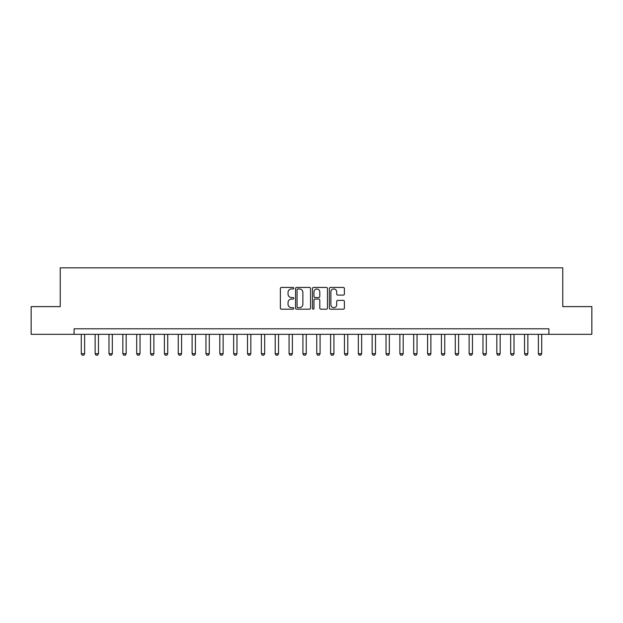 <?xml version="1.0" encoding="UTF-8"?>
<svg xmlns="http://www.w3.org/2000/svg" width="623" height="623" viewBox="0 0 623 623"><rect width="100%" height="100%" fill="white"/><g stroke="black" fill="none" stroke-linecap="round" stroke-linejoin="round"><path stroke-width="0.93" d="M293.768 288.2A0.763 0.763 0 0 0 293.012 287.437L281.456 287.437A1.09 1.09 0 0 0 280.366 288.527L280.366 308.105A1.09 1.09 0 0 0 281.456 309.187L293.012 309.187A0.763 0.763 0 0 0 293.768 308.432A0.763 0.763 0 0 0 293.012 307.669L291.517 307.669A3.481 3.481 0 0 1 288.036 304.188L288.036 302.552A3.481 3.481 0 0 1 291.517 299.071L293.012 299.071A0.763 0.763 0 0 0 293.768 298.316A0.763 0.763 0 0 0 293.012 297.553L291.517 297.553A3.481 3.481 0 0 1 288.036 294.072L288.036 292.444A3.481 3.481 0 0 1 291.517 288.963L293.012 288.963A0.763 0.763 0 0 0 293.768 288.2M343.289 295.107A1.09 1.09 0 0 0 344.379 294.017L344.379 288.527A1.09 1.09 0 0 0 343.289 287.437L330.455 287.437A1.09 1.09 0 0 0 329.365 288.527L329.365 308.105A1.09 1.09 0 0 0 330.455 309.187L343.289 309.187A1.09 1.09 0 0 0 344.379 308.105L344.379 301.47A1.09 1.09 0 0 0 343.289 300.379L337.798 300.379A1.09 1.09 0 0 0 336.708 301.47L336.708 304.756A2.913 2.913 0 0 1 333.796 307.669A2.913 2.913 0 0 1 330.891 304.756L330.891 291.868A2.913 2.913 0 0 1 333.796 288.963A2.913 2.913 0 0 1 336.708 291.868L336.708 294.017A1.09 1.09 0 0 0 337.798 295.107L343.289 295.107M74.09 334.325L31.15 334.325L31.15 306.625L60.236 306.625L60.236 267.843L562.764 267.843L562.764 306.625L591.85 306.625L591.85 334.325L548.91 334.325L548.91 328.788L74.09 328.788L74.09 334.325L548.91 334.325M310.55 288.527A1.09 1.09 0 0 0 309.46 287.437L296.626 287.437A1.09 1.09 0 0 0 295.536 288.527L295.536 308.105A1.09 1.09 0 0 0 296.626 309.187L309.46 309.187A1.09 1.09 0 0 0 310.55 308.105L310.55 288.527M313.54 287.437L326.374 287.437A1.09 1.09 0 0 1 327.464 288.527L327.464 308.105A1.09 1.09 0 0 1 326.374 309.187L320.884 309.187A1.09 1.09 0 0 1 319.794 308.105L319.794 300.161A1.09 1.09 0 0 0 318.703 299.071L315.059 299.071A1.09 1.09 0 0 0 313.976 300.161L313.976 308.432A0.763 0.763 0 0 1 313.213 309.187A0.763 0.763 0 0 1 312.45 308.432L312.45 288.527A1.09 1.09 0 0 1 313.54 287.437M297.825 288.963A0.763 0.763 0 0 0 297.062 289.718L297.062 306.905A0.763 0.763 0 0 0 297.825 307.669L299.398 307.669A3.481 3.481 0 0 0 302.879 304.188L302.879 292.444A3.481 3.481 0 0 0 299.398 288.963L297.825 288.963M319.794 291.922A2.913 2.913 0 0 0 316.881 289.017A2.913 2.913 0 0 0 313.976 291.922L313.976 296.462A1.09 1.09 0 0 0 315.059 297.553L318.703 297.553A1.09 1.09 0 0 0 319.794 296.462L319.794 291.922M81.294 334.325L81.294 353.716L84.619 353.716L84.619 334.325M84.619 353.716L83.786 355.157L82.119 355.157L81.294 353.716M95.14 334.325L95.14 353.716L98.465 353.716L98.465 334.325M98.465 353.716L97.64 355.157L95.973 355.157L95.14 353.716M108.994 334.325L108.994 353.716L112.319 353.716L112.319 334.325M112.319 353.716L111.486 355.157L109.827 355.157L108.994 353.716M122.848 334.325L122.848 353.716L126.173 353.716L126.173 334.325M126.173 353.716L125.34 355.157L123.673 355.157L122.848 353.716M136.694 334.325L136.694 353.716L140.019 353.716L140.019 334.325M140.019 353.716L139.194 355.157L137.527 355.157L136.694 353.716M150.548 334.325L150.548 353.716L153.873 353.716L153.873 334.325M153.873 353.716L153.04 355.157L151.381 355.157L150.548 353.716M164.402 334.325L164.402 353.716L167.727 353.716L167.727 334.325M167.727 353.716L166.894 355.157L165.227 355.157L164.402 353.716M178.248 334.325L178.248 353.716L181.573 353.716L181.573 334.325M181.573 353.716L180.74 355.157L179.081 355.157L178.248 353.716M192.102 334.325L192.102 353.716L195.427 353.716L195.427 334.325M195.427 353.716L194.594 355.157L192.935 355.157L192.102 353.716M205.956 334.325L205.956 353.716L209.281 353.716L209.281 334.325M209.281 353.716L208.448 355.157L206.781 355.157L205.956 353.716M219.802 334.325L219.802 353.716L223.127 353.716L223.127 334.325M223.127 353.716L222.294 355.157L220.635 355.157L219.802 353.716M233.656 334.325L233.656 353.716L236.981 353.716L236.981 334.325M236.981 353.716L236.148 355.157L234.489 355.157L233.656 353.716M247.51 334.325L247.51 353.716L250.828 353.716L250.828 334.325M250.828 353.716L250.002 355.157L248.336 355.157L247.51 353.716M261.356 334.325L261.356 353.716L264.682 353.716L264.682 334.325M264.682 353.716L263.848 355.157L262.19 355.157L261.356 353.716M275.21 334.325L275.21 353.716L278.536 353.716L278.536 334.325M278.536 353.716L277.702 355.157L276.044 355.157L275.21 353.716M289.064 334.325L289.064 353.716L292.382 353.716L292.382 334.325M292.382 353.716L291.556 355.157L289.89 355.157L289.064 353.716M302.91 334.325L302.91 353.716L306.236 353.716L306.236 334.325M306.236 353.716L305.402 355.157L303.744 355.157L302.91 353.716M316.764 334.325L316.764 353.716L320.09 353.716L320.09 334.325M320.09 353.716L319.256 355.157L317.598 355.157L316.764 353.716M330.618 334.325L330.618 353.716L333.936 353.716L333.936 334.325M333.936 353.716L333.11 355.157L331.444 355.157L330.618 353.716M344.464 334.325L344.464 353.716L347.79 353.716L347.79 334.325M347.79 353.716L346.956 355.157L345.298 355.157L344.464 353.716M358.318 334.325L358.318 353.716L361.644 353.716L361.644 334.325M361.644 353.716L360.81 355.157L359.152 355.157L358.318 353.716M372.172 334.325L372.172 353.716L375.49 353.716L375.49 334.325M375.49 353.716L374.664 355.157L372.998 355.157L372.172 353.716M386.019 334.325L386.019 353.716L389.344 353.716L389.344 334.325M389.344 353.716L388.511 355.157L386.852 355.157L386.019 353.716M399.873 334.325L399.873 353.716L403.198 353.716L403.198 334.325M403.198 353.716L402.365 355.157L400.706 355.157L399.873 353.716M413.719 334.325L413.719 353.716L417.044 353.716L417.044 334.325M417.044 353.716L416.219 355.157L414.552 355.157L413.719 353.716M427.573 334.325L427.573 353.716L430.898 353.716L430.898 334.325M430.898 353.716L430.065 355.157L428.406 355.157L427.573 353.716M441.427 334.325L441.427 353.716L444.752 353.716L444.752 334.325M444.752 353.716L443.919 355.157L442.26 355.157L441.427 353.716M455.273 334.325L455.273 353.716L458.598 353.716L458.598 334.325M458.598 353.716L457.773 355.157L456.106 355.157L455.273 353.716M469.127 334.325L469.127 353.716L472.452 353.716L472.452 334.325M472.452 353.716L471.619 355.157L469.96 355.157L469.127 353.716M482.981 334.325L482.981 353.716L486.306 353.716L486.306 334.325M486.306 353.716L485.473 355.157L483.806 355.157L482.981 353.716M496.827 334.325L496.827 353.716L500.152 353.716L500.152 334.325M500.152 353.716L499.327 355.157L497.66 355.157L496.827 353.716M510.681 334.325L510.681 353.716L514.006 353.716L514.006 334.325M514.006 353.716L513.173 355.157L511.514 355.157L510.681 353.716M524.535 334.325L524.535 353.716L527.86 353.716L527.86 334.325M527.86 353.716L527.027 355.157L525.36 355.157L524.535 353.716M538.381 334.325L538.381 353.716L541.706 353.716L541.706 334.325M541.706 353.716L540.881 355.157L539.214 355.157L538.381 353.716"/></g></svg>
